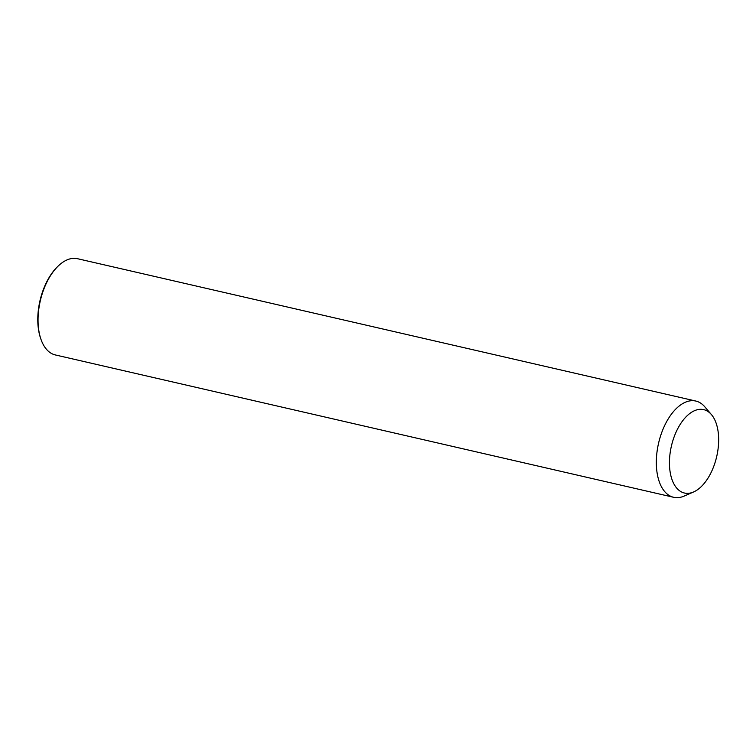 <?xml version="1.0" encoding="UTF-8"?>
<svg xmlns="http://www.w3.org/2000/svg" width="756" height="756" viewBox="0 0 756 756"><rect width="100%" height="100%" fill="white"/><g stroke="black" fill="none" stroke-linecap="round" stroke-linejoin="round"><path stroke-width="1.13" d="M693.611 491.958L684.208 496.059A49.376 26.819 -77 0 1 673.643 497.297A49.376 26.819 -77 0 1 665.138 492.08A49.376 26.819 -77 0 1 660.99 434.634A49.376 26.819 -77 0 1 695.803 401.049A49.376 26.819 -77 0 1 704.308 406.265A49.376 26.819 -77 0 1 704.762 406.785L711.424 414.581A42.799 23.247 -77 0 1 716.707 456.539A42.799 23.247 -77 0 1 693.611 491.958A42.799 23.247 -77 0 1 677.083 488.508A42.799 23.247 -77 0 1 676.242 431.733A42.799 23.247 -77 0 1 711.027 414.137A42.799 23.247 -77 0 1 711.424 414.581M673.643 497.297L55.358 354.951A49.376 26.819 -77 0 1 46.853 349.735A49.376 26.819 -77 0 1 41.079 339.633A49.376 26.819 -77 0 1 57.985 266.235A49.376 26.819 -77 0 1 77.518 258.703L695.803 401.049M41.079 339.633L40.748 338.688A48.28 26.224 -77 0 1 57.267 266.934L57.985 266.235"/></g></svg>
